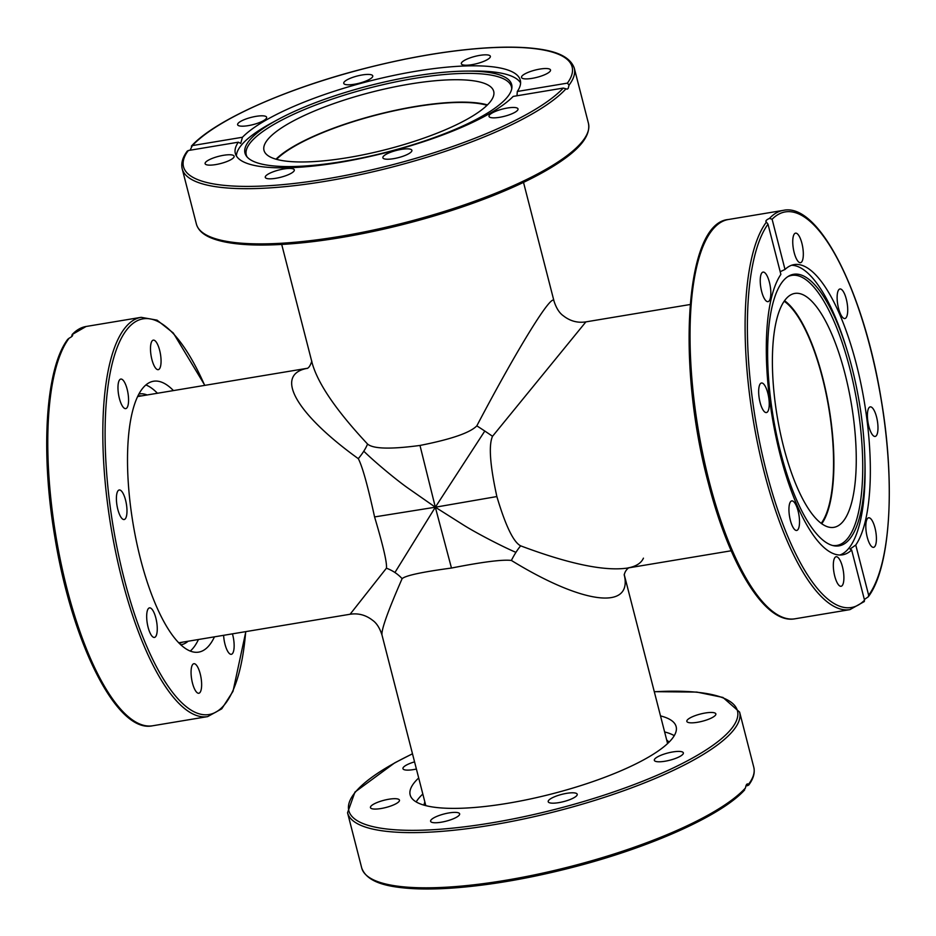 <?xml version="1.0" encoding="UTF-8"?>
<svg xmlns="http://www.w3.org/2000/svg" width="936" height="936" viewBox="0 0 936 936"><rect width="100%" height="100%" fill="white"/><g stroke="black" fill="none" stroke-linecap="round" stroke-linejoin="round"><path stroke-width="1.4" d="M476.822 425.857C470.106 432.783 451.152 439.3 419.983 445.442L435.334 507.207L407.64 487.867C396.162 479.758 374.669 461.904 363.788 451.199A28.536 10.425 -47.7 0 1 358.289 458.652C362.279 466.07 367.708 485.491 374.575 516.929L435.334 507.207L394.933 572.516A28.536 19.855 -149 0 1 402.117 578.647C405.674 575.523 422.124 571.99 451.468 568.047C482.637 561.916 502.609 559.377 511.384 560.442A28.536 7.874 115.2 0 1 515.935 552.369A28.536 7.874 115.2 0 1 520.662 545.84C513.501 542.225 505.569 525.798 496.864 496.56C489.996 465.133 488.545 445.045 492.535 436.293L585.901 321.879C577.652 323.142 570.129 321.118 563.343 315.795C559.4 313.057 556.288 308.166 554.007 301.111C552.579 291.728 517.947 347.689 476.822 425.857A28.536 1.556 -146.5 0 1 484.789 431.04A28.536 1.556 -146.5 0 1 492.535 436.293M374.575 516.929C383.28 546.168 387.223 563.261 386.416 568.199A28.536 19.855 -149 0 1 394.933 572.516M419.983 445.442C390.64 449.385 373.171 448.917 367.567 444.05A28.536 10.425 -47.7 0 1 363.788 451.199M496.864 496.56L435.334 507.207L484.789 431.04M451.468 568.047L435.334 507.207L464.022 525.353C476.014 532.853 501.333 546.121 515.935 552.369M784.181 301.252A117.69 37.323 -99.5 0 1 832.092 433.181A117.69 37.323 -99.5 0 1 821.176 523.388M276.553 159.342A117.69 29.367 165.6 0 1 360.313 119.504A117.69 29.367 165.6 0 1 487.036 105.3M554.018 301.146L523.516 182.38M307.359 368.316C273.686 374.47 295.788 413.654 358.289 458.652M367.567 444.05C336.422 410.728 317.971 383.772 312.203 363.203L281.713 244.46M643.43 558.16C641.16 563.332 635.661 566.654 626.921 568.14L626.921 568.14C604.083 571.288 568.667 563.858 520.662 545.84M511.384 560.442C582.847 604.399 633.04 610.717 624.207 574.634M386.416 568.199L350.099 614.25C358.348 612.986 365.871 615.022 372.657 620.334C376.6 623.072 379.712 627.962 381.993 635.017C381.174 629.975 387.89 611.185 402.117 578.647M784.567 300.713A118.579 37.604 -99.5 0 1 829.062 407.932A118.579 37.604 -99.5 0 1 821.726 523.786M785.76 299.157A118.579 37.604 -99.5 0 1 794.839 293.413A118.579 37.604 -99.5 0 1 851.421 404.2A118.579 37.604 -99.5 0 1 833.8 527.354A118.579 37.604 -99.5 0 1 780.144 432.034A118.579 37.604 -99.5 0 1 785.76 299.157M863.846 601.579L864.536 600.198L851.643 549.97L850.028 549.081L855.761 545.033L868.655 595.261L868.28 596.805L864.361 599.508M791.587 265.262A147.116 46.66 -99.5 0 1 845.84 346.238L846.951 349.842A137.662 43.653 -99.5 0 1 864.817 457.084A137.662 43.653 -99.5 0 1 833.531 545.711A137.662 43.653 -99.5 0 1 780.729 452.708A137.662 43.653 -99.5 0 1 788.627 276.143A137.662 43.653 -99.5 0 1 846.951 349.842M864.817 457.084L864.934 460.851A147.116 46.66 -99.5 0 1 839.849 555.036M851.643 549.97A147.116 46.66 -99.5 0 1 842.494 554.837A147.116 46.66 -99.5 0 1 780.285 455.294A147.116 46.66 -99.5 0 1 780.881 274.4L767.988 224.172L765.894 221.458M794.863 618.813C765.379 624.476 729.729 566.058 708.447 483.491C676.389 364.525 685 223.002 728.348 219.515A202.398 64.186 -99.5 0 0 714.414 227.577A202.398 64.186 -99.5 0 0 702.667 453.246A202.398 64.186 -99.5 0 0 794.863 618.813L849.911 609.64A202.398 64.186 80.5 0 1 758.932 449.818A202.398 64.186 80.5 0 1 766.408 222.078C765.18 221.118 766.198 219.89 769.462 218.404L772.106 219.235L785.011 269.463L780.191 271.697M785.011 269.463A147.116 46.66 -99.5 0 1 794.149 264.596A147.116 46.66 -99.5 0 1 859.903 378.998A147.116 46.66 -99.5 0 1 855.761 545.033M867.239 537.205A14.976 4.75 -99.5 0 1 868.655 517.784A14.976 4.75 -99.5 0 1 874.985 527.916A14.976 4.75 -99.5 0 1 873.58 547.338A14.976 4.75 -99.5 0 1 867.239 537.205M803.322 254.58A14.976 4.75 -99.5 0 1 800.491 262.7A14.976 4.75 -99.5 0 1 792.745 241.277A14.976 4.75 -99.5 0 1 795.577 233.146A14.976 4.75 -99.5 0 1 803.322 254.58M872.504 434.866A14.976 4.75 -99.5 0 1 867.532 418.614A14.976 4.75 -99.5 0 1 870.234 406.879A14.976 4.75 -99.5 0 1 872.878 408.435A14.976 4.75 -99.5 0 1 877.851 424.698A14.976 4.75 -99.5 0 1 875.148 436.433A14.976 4.75 -99.5 0 1 872.504 434.866M846.027 317.807A14.976 4.75 -99.5 0 1 844.88 318.532A14.976 4.75 -99.5 0 1 838.106 306.493A14.976 4.75 -99.5 0 1 838.808 289.704A14.976 4.75 -99.5 0 1 839.966 288.978A14.976 4.75 -99.5 0 1 846.741 301.018A14.976 4.75 -99.5 0 1 846.027 317.807M843.898 578.155A14.976 4.75 -99.5 0 1 841.078 586.287A14.976 4.75 -99.5 0 1 833.321 564.853A14.976 4.75 -99.5 0 1 836.152 556.733A14.976 4.75 -99.5 0 1 843.898 578.155M797.835 529.729A14.976 4.75 -99.5 0 1 796.688 530.455A14.976 4.75 -99.5 0 1 789.914 518.415A14.976 4.75 -99.5 0 1 790.616 501.626A14.976 4.75 -99.5 0 1 791.762 500.9A14.976 4.75 -99.5 0 1 798.548 512.94A14.976 4.75 -99.5 0 1 797.835 529.729M763.764 410.998A14.976 4.75 -99.5 0 1 758.792 394.746A14.976 4.75 -99.5 0 1 761.495 383A14.976 4.75 -99.5 0 1 764.139 384.567A14.976 4.75 -99.5 0 1 769.111 400.819A14.976 4.75 -99.5 0 1 766.42 412.554A14.976 4.75 -99.5 0 1 763.764 410.998M761.658 291.517A14.976 4.75 -99.5 0 1 763.074 272.095A14.976 4.75 -99.5 0 1 769.404 282.227A14.976 4.75 -99.5 0 1 768 301.649A14.976 4.75 -99.5 0 1 761.658 291.517M787.714 276.717A136.89 43.407 -99.5 0 1 857.142 403.252A136.89 43.407 -99.5 0 1 832.478 545.454M276.003 159.19A118.579 29.589 165.6 0 1 377.243 114.59A118.579 29.589 165.6 0 1 487.445 104.902M489.785 102.363A118.579 29.589 165.6 0 1 367.029 154.007A118.579 29.589 165.6 0 1 263.987 150.333A118.579 29.589 165.6 0 1 371.487 92.184A118.579 29.589 165.6 0 1 493.705 91.354A118.579 29.589 165.6 0 1 489.785 102.363M190.078 150.228L192.36 145.595L242.459 137.253L240.716 143.419L238.329 142.19L188.23 150.532L187.457 151.854M569.041 85.141A202.398 50.509 -14.4 0 0 574.283 68.164C569.193 53.96 549.35 49.924 531.718 48.169C517.28 46.765 500.175 46.812 480.414 48.309C444.717 51.117 406.048 57.856 364.42 68.527C286.182 88.487 214.578 120.44 191.377 146.156L192.36 145.595A200.608 50.064 165.6 0 1 429.694 54.674A200.608 50.064 165.6 0 1 567.403 83.128L569.041 85.141L568.175 88.429L567.181 89.154L563.285 88.066L513.185 96.408A147.116 36.715 165.6 0 1 359.319 158.769A147.116 36.715 165.6 0 1 235.322 153.41A147.116 36.715 165.6 0 1 238.329 142.19M466.444 71.101A137.662 34.351 165.6 0 1 511.887 87.867A137.662 34.351 165.6 0 1 386.872 152.112A137.662 34.351 165.6 0 1 246.379 156.043A137.662 34.351 165.6 0 1 278.121 119.445A137.662 34.351 165.6 0 1 413.923 76.179A137.662 34.351 165.6 0 1 466.444 71.101L473.323 71.042A147.116 36.715 165.6 0 1 520.603 82.953M236.375 155.938A147.116 36.715 165.6 0 1 272.072 122.721L278.121 119.445M242.459 137.253A147.116 36.715 165.6 0 1 415.853 71.253A147.116 36.715 165.6 0 1 520.311 80.239A147.116 36.715 165.6 0 1 517.304 91.471L567.403 83.128M516.988 95.776L517.304 91.471M223.493 155.306A14.976 3.732 165.6 0 1 234.129 156.218A14.976 3.732 165.6 0 1 215.748 164.584A14.976 3.732 165.6 0 1 205.113 163.671A14.976 3.732 165.6 0 1 223.493 155.306M490.862 117.597A14.976 3.732 165.6 0 1 489.001 116.38A14.976 3.732 165.6 0 1 499.356 109.968A14.976 3.732 165.6 0 1 516.157 107.722A14.976 3.732 165.6 0 1 518.017 108.927A14.976 3.732 165.6 0 1 507.675 115.35A14.976 3.732 165.6 0 1 490.862 117.597M272.622 172.002A14.976 3.732 165.6 0 1 294.302 169.907A14.976 3.732 165.6 0 1 286.954 175.266A14.976 3.732 165.6 0 1 265.274 177.36A14.976 3.732 165.6 0 1 272.622 172.002M383.362 156.382A14.976 3.732 165.6 0 1 398.876 149.854A14.976 3.732 165.6 0 1 411.887 150.322A14.976 3.732 165.6 0 1 411.395 151.714A14.976 3.732 165.6 0 1 395.893 158.231A14.976 3.732 165.6 0 1 382.871 157.774A14.976 3.732 165.6 0 1 383.362 156.382M239.476 125.927A14.976 3.732 165.6 0 1 237.615 124.722A14.976 3.732 165.6 0 1 247.958 118.31A14.976 3.732 165.6 0 1 264.771 116.064A14.976 3.732 165.6 0 1 266.631 117.269A14.976 3.732 165.6 0 1 256.277 123.692A14.976 3.732 165.6 0 1 239.476 125.927M344.237 81.947A14.976 3.732 165.6 0 1 359.752 75.418A14.976 3.732 165.6 0 1 372.762 75.886A14.976 3.732 165.6 0 1 372.271 77.278A14.976 3.732 165.6 0 1 356.756 83.795A14.976 3.732 165.6 0 1 343.746 83.339A14.976 3.732 165.6 0 1 344.237 81.947M468.679 58.395A14.976 3.732 165.6 0 1 490.359 56.3A14.976 3.732 165.6 0 1 483.011 61.659A14.976 3.732 165.6 0 1 461.343 63.753A14.976 3.732 165.6 0 1 468.679 58.395M539.885 69.077A14.976 3.732 165.6 0 1 550.52 69.989A14.976 3.732 165.6 0 1 532.139 78.355A14.976 3.732 165.6 0 1 521.504 77.442A14.976 3.732 165.6 0 1 539.885 69.077M247.069 156.92A136.89 34.164 165.6 0 1 414.238 78.437A136.89 34.164 165.6 0 1 511.711 88.978M372.633 879.43A200.608 50.064 -14.4 0 0 558.043 870.925A200.608 50.064 -14.4 0 0 743.64 790.546L745.489 787.937C746.039 784.473 747.057 783.256 748.543 784.274L747.77 785.596L745.922 785.912M747.466 783.912L748.543 784.274L747.77 785.596M705.217 713.01A14.976 3.732 165.6 0 1 715.853 713.922A14.976 3.732 165.6 0 1 697.472 722.288A14.976 3.732 165.6 0 1 686.837 721.375A14.976 3.732 165.6 0 1 705.217 713.01M681.49 751.667A14.976 3.732 165.6 0 1 683.362 752.872A14.976 3.732 165.6 0 1 673.007 759.295A14.976 3.732 165.6 0 1 656.206 761.53A14.976 3.732 165.6 0 1 654.334 760.324A14.976 3.732 165.6 0 1 664.689 753.901A14.976 3.732 165.6 0 1 681.49 751.667M576.728 795.647A14.976 3.732 165.6 0 1 561.226 802.175A14.976 3.732 165.6 0 1 548.203 801.707A14.976 3.732 165.6 0 1 548.707 800.315A14.976 3.732 165.6 0 1 564.209 793.798A14.976 3.732 165.6 0 1 577.22 794.266A14.976 3.732 165.6 0 1 576.728 795.647M452.299 819.199A14.976 3.732 165.6 0 1 430.618 821.293A14.976 3.732 165.6 0 1 437.954 815.935A14.976 3.732 165.6 0 1 459.635 813.84A14.976 3.732 165.6 0 1 452.299 819.199M381.081 808.517A14.976 3.732 165.6 0 1 370.445 807.604A14.976 3.732 165.6 0 1 388.826 799.239A14.976 3.732 165.6 0 1 399.461 800.151A14.976 3.732 165.6 0 1 381.081 808.517M416.403 769.029A14.976 3.732 165.6 0 1 404.808 769.872A14.976 3.732 165.6 0 1 402.948 768.667A14.976 3.732 165.6 0 1 414.554 761.857M416.169 801.93A137.311 34.269 165.6 0 1 422.815 794.044M664.63 731.952A137.311 34.269 165.6 0 1 674.259 735.661M660.512 715.9A137.311 34.269 165.6 0 1 676.143 726.617A137.311 34.269 165.6 0 1 671.603 739.37A137.311 34.269 165.6 0 1 529.448 799.168A137.311 34.269 165.6 0 1 410.155 794.898A137.311 34.269 165.6 0 1 418.696 777.98M71.639 336.632L72.154 334.55L72.634 335.065M72.154 334.55A202.398 64.186 -99.5 0 1 86.089 326.488L72.154 334.55C73.324 335.299 72.306 336.515 69.1 338.212L67.72 339.335C45.56 368.421 40.388 452.029 54.791 536.679C71.955 643.067 116.871 733.672 152.603 725.786A202.398 64.186 -99.5 0 1 61.612 565.964A202.398 64.186 -99.5 0 1 69.1 338.212M121.504 517.971A14.976 4.75 -99.5 0 1 116.532 501.719A14.976 4.75 -99.5 0 1 119.235 489.984A14.976 4.75 -99.5 0 1 121.879 491.54A14.976 4.75 -99.5 0 1 126.851 507.792A14.976 4.75 -99.5 0 1 124.16 519.527A14.976 4.75 -99.5 0 1 121.504 517.971M119.398 398.49A14.976 4.75 -99.5 0 1 120.814 379.068A14.976 4.75 -99.5 0 1 127.144 389.212A14.976 4.75 -99.5 0 1 125.74 408.623A14.976 4.75 -99.5 0 1 119.398 398.49M150.485 348.25A14.976 4.75 -99.5 0 1 153.317 340.131A14.976 4.75 -99.5 0 1 161.062 361.553A14.976 4.75 -99.5 0 1 158.231 369.673A14.976 4.75 -99.5 0 1 150.485 348.25M232.444 633.847A14.976 4.75 -99.5 0 1 232.725 634.9A14.976 4.75 -99.5 0 1 231.321 654.311A14.976 4.75 -99.5 0 1 224.979 644.179A14.976 4.75 -99.5 0 1 223.61 635.322M201.638 685.14A14.976 4.75 -99.5 0 1 198.818 693.26A14.976 4.75 -99.5 0 1 191.061 671.826A14.976 4.75 -99.5 0 1 193.892 663.706A14.976 4.75 -99.5 0 1 201.638 685.14M155.575 636.702A14.976 4.75 -99.5 0 1 154.428 637.428A14.976 4.75 -99.5 0 1 147.654 625.388A14.976 4.75 -99.5 0 1 148.356 608.599A14.976 4.75 -99.5 0 1 149.503 607.873A14.976 4.75 -99.5 0 1 156.289 619.924A14.976 4.75 -99.5 0 1 155.575 636.702M145.887 384.953A137.311 43.547 -99.5 0 1 157.435 393.249M198.455 639.51A137.311 43.547 -99.5 0 1 190.219 651.093M214.461 636.843A137.311 43.547 -99.5 0 1 198.619 652.135A137.311 43.547 -99.5 0 1 136.481 541.745A137.311 43.547 -99.5 0 1 142.997 387.902A137.311 43.547 -99.5 0 1 153.504 381.245A137.311 43.547 -99.5 0 1 173.452 390.581M772.106 219.235A200.608 63.625 -99.5 0 1 870.199 347.56A200.608 63.625 -99.5 0 1 868.655 595.261M868.28 596.805C890.44 567.719 895.612 484.111 881.209 399.45C864.045 293.062 819.129 202.457 783.397 210.343A202.398 64.186 80.5 0 0 769.462 218.404M864.536 600.198A200.608 63.625 -99.5 0 1 766.455 471.873A200.608 63.625 -99.5 0 1 767.988 224.172M207.301 235.498A200.608 50.064 -14.4 0 0 405.3 223.856A200.608 50.064 -14.4 0 0 584.415 138.668M563.285 88.066A200.608 50.064 165.6 0 1 325.95 178.987A200.608 50.064 165.6 0 1 188.23 150.532M187.329 151.012C182.614 157.33 180.905 163.274 182.204 168.831A202.398 50.509 -14.4 0 0 355.224 175.699A202.398 50.509 -14.4 0 0 565.976 88.815M196.384 224.032C198.186 230.361 203.674 235.228 212.846 238.61C224.383 242.892 240.704 245.045 261.787 245.056C296.057 244.893 335.977 239.745 381.584 229.624C420.287 220.873 456.487 209.921 490.218 196.771C519.527 185.223 542.985 173.488 560.594 161.53C576.447 150.754 591.096 137.264 588.451 123.365A202.398 50.509 165.6 0 1 580.144 144.004A202.398 50.509 165.6 0 1 369.404 230.899A202.398 50.509 165.6 0 1 196.384 224.032L182.204 168.831M424.874 802.023A127.144 31.73 -14.4 0 0 423.961 805.135M668.971 742.225A127.144 31.73 -14.4 0 0 666.678 739.943M182.508 642.166A125.365 39.757 -99.5 0 1 179.139 643.266M137.943 395.951A125.365 39.757 -99.5 0 1 141.488 395.905M147.104 394.969A127.144 40.318 80.5 0 0 138.949 393.974M180.73 644.81A127.144 40.318 80.5 0 0 188.113 641.23M748.671 785.128C753.386 778.81 755.095 772.867 753.796 767.298A202.398 50.509 165.6 0 1 748.543 784.274M745.489 787.937A202.398 50.509 165.6 0 1 534.737 874.832A202.398 50.509 165.6 0 1 361.717 867.964L347.548 812.776A202.398 50.509 -14.4 0 0 523.411 819.035A202.398 50.509 -14.4 0 0 732.923 730.899A202.398 50.509 -14.4 0 0 739.615 712.109L722.943 697.449L696.805 692.078L654.287 691.669M654.311 691.762A200.608 50.064 165.6 0 1 730.829 729.507A200.608 50.064 165.6 0 1 440.973 829.179A200.608 50.064 165.6 0 1 412.495 753.843M86.089 326.488L141.137 317.327A202.398 64.186 80.5 0 0 125.658 327.132A202.398 64.186 80.5 0 0 116.052 553.925A202.398 64.186 80.5 0 0 207.652 716.613L221.774 708.809L233.005 691.318L245.84 631.613M245.7 631.636A200.608 63.625 -99.5 0 1 141.804 634.315A200.608 63.625 -99.5 0 1 127.752 328.524A200.608 63.625 -99.5 0 1 204.68 385.375M307.031 368.491C308.798 367.965 310.401 365.508 311.828 361.12M731.168 550.777L627.038 568.129M628.969 567.637C626.476 569.357 624.874 571.814 624.172 575.02M381.993 635.017L425.798 805.639M624.218 574.552L667.602 743.547M307.441 368.269L137.662 396.548M350.099 614.25L178.682 642.798M690.16 304.516L585.901 321.879M728.348 219.515L783.397 210.343M864.373 601.497L849.911 609.64M588.451 123.365L574.283 68.164M753.796 767.298L739.615 712.109M744.623 789.972C721.422 815.689 649.818 847.653 571.58 867.613C529.952 878.272 491.283 885.011 455.586 887.831C435.825 889.329 418.72 889.375 404.282 887.971C386.65 886.216 366.807 882.168 361.717 867.964M412.483 753.761L394.735 762.84L354.955 792.067L347.548 812.776M152.603 725.786L207.652 716.613M204.832 385.351L173.324 333.029L157.037 320.135L141.137 317.327"/></g></svg>

